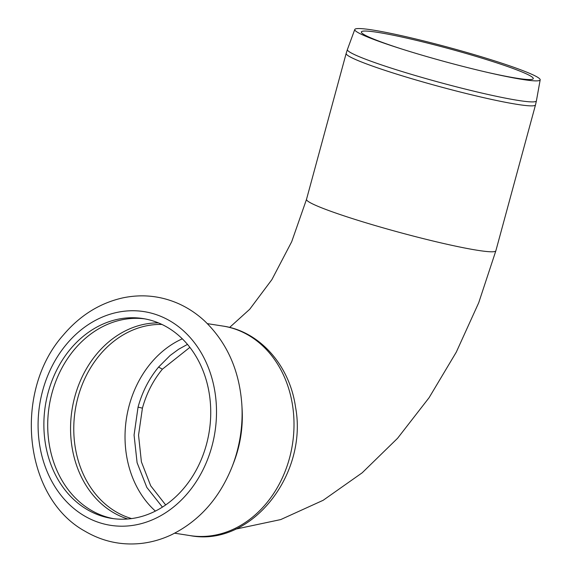 <?xml version="1.0" encoding="UTF-8"?>
<svg xmlns="http://www.w3.org/2000/svg" width="572" height="572" viewBox="0 0 572 572"><rect width="100%" height="100%" fill="white"/><g stroke="black" fill="none" stroke-linecap="round" stroke-linejoin="round"><path stroke-width="0.86" d="M531.159 74.024A96.06 7.365 -164.8 0 1 540.183 79.851A96.06 7.365 -164.8 0 1 490.004 72.98A96.06 7.365 -164.8 0 1 401.537 48.942A96.06 7.365 -164.8 0 1 354.783 29.479A96.06 7.365 -164.8 0 1 428.249 42.063A96.06 7.365 -164.8 0 1 531.159 74.024M488.345 72.594A89.082 6.828 15.2 0 0 533.283 78.614A89.082 6.828 15.2 0 0 524.917 73.209A89.082 6.828 15.2 0 0 429.486 43.572A89.082 6.828 15.2 0 0 361.361 31.903A89.082 6.828 15.2 0 0 403.167 49.457M242.099 409.001A106.049 86.973 98.9 0 1 233.755 462.483L232.282 466.302A121.707 99.814 -81.1 0 0 232.282 466.294A121.707 99.814 -81.1 0 0 241.863 404.926A121.707 99.814 -81.1 0 0 241.863 404.919L242.099 409.001M70.535 348.941A101.144 82.954 98.9 0 1 142.907 318.547A101.144 82.954 98.9 0 1 209.266 431.267A101.144 82.954 98.9 0 1 111.704 518.404A101.144 82.954 98.9 0 1 47.126 452.159A101.144 82.954 98.9 0 1 70.535 348.941M113.621 518.675A101.144 82.954 98.9 0 1 50.694 451.644A101.144 82.954 98.9 0 1 74.367 349.542A101.144 82.954 98.9 0 1 144.816 318.869M162.427 507.114L146.84 487.437L137.087 462.669L134.07 435.063L138.052 407.121C142.242 391.92 149.077 378.571 158.566 367.088L170.099 355.505L178.671 349.227L187.473 344.394M165.68 504.954L150.722 485.828L141.398 461.847L138.546 435.156L142.421 408.151C146.511 393.357 153.174 380.366 162.405 369.176L189.875 347.368M540.183 79.851L536.407 100.858A97.926 7.507 -164.8 0 1 439.925 82.475A97.926 7.507 -164.8 0 1 347.411 49.507L354.783 29.479M536.407 100.858L535.506 104.876A98.105 7.522 -164.8 0 1 438.86 86.408A98.105 7.522 -164.8 0 1 346.16 53.432L347.411 49.507M207.379 323.645L222.887 326.061A106.049 86.973 98.9 0 1 292.464 444.258A106.049 86.973 98.9 0 1 190.176 535.621L174.667 533.197M235.593 529.143L280.723 519.576L323.159 500.293L362.19 472.794L397.576 438.274L429.072 397.719L456.284 352.145L478.721 302.731L495.86 250.793A98.105 7.522 -164.8 0 1 477.935 250.357A98.105 7.522 -164.8 0 1 345.724 216.416A98.105 7.522 -164.8 0 1 306.513 199.349L291.699 241.706L271.9 279.601L249.714 309.266L229.629 327.427M66.602 344.122A108.151 88.696 98.9 0 1 214.271 388.138A108.151 88.696 98.9 0 1 101.037 523.166A108.151 88.696 98.9 0 1 66.602 344.122M158.408 322.88A100.007 82.018 -81.1 0 0 96.925 353.746A100.007 82.018 -81.1 0 0 127.792 518.997M131.617 518.582A98.806 81.038 98.9 0 1 75.854 450.765A98.806 81.038 98.9 0 1 99.814 354.912A98.806 81.038 98.9 0 1 161.926 324.446M155.405 511.096A98.806 81.038 98.9 0 1 151.072 362.913A98.806 81.038 98.9 0 1 182.296 338.824M158.566 367.088L162.405 369.176M138.052 407.121L142.421 408.151M222.887 326.061C259.924 331.338 289.668 365.637 295.488 406.828C308.358 474.252 251.408 547.375 190.176 535.621M232.282 466.294C219.641 498.105 199.385 520.928 171.521 534.748C161.847 539.31 151.837 542.192 141.499 543.4C121.371 545.574 102.51 541.505 84.928 531.181C23.402 497.368 12.992 391.384 63.32 335.063C79.966 315.408 99.893 302.996 123.109 297.812C142.407 293.872 161.004 295.874 178.9 303.818C188.374 308.122 197.025 313.914 204.855 321.207C227.184 342.871 239.518 370.77 241.863 404.926M346.16 53.432L306.513 199.349M535.506 104.876L495.86 250.793"/></g></svg>
